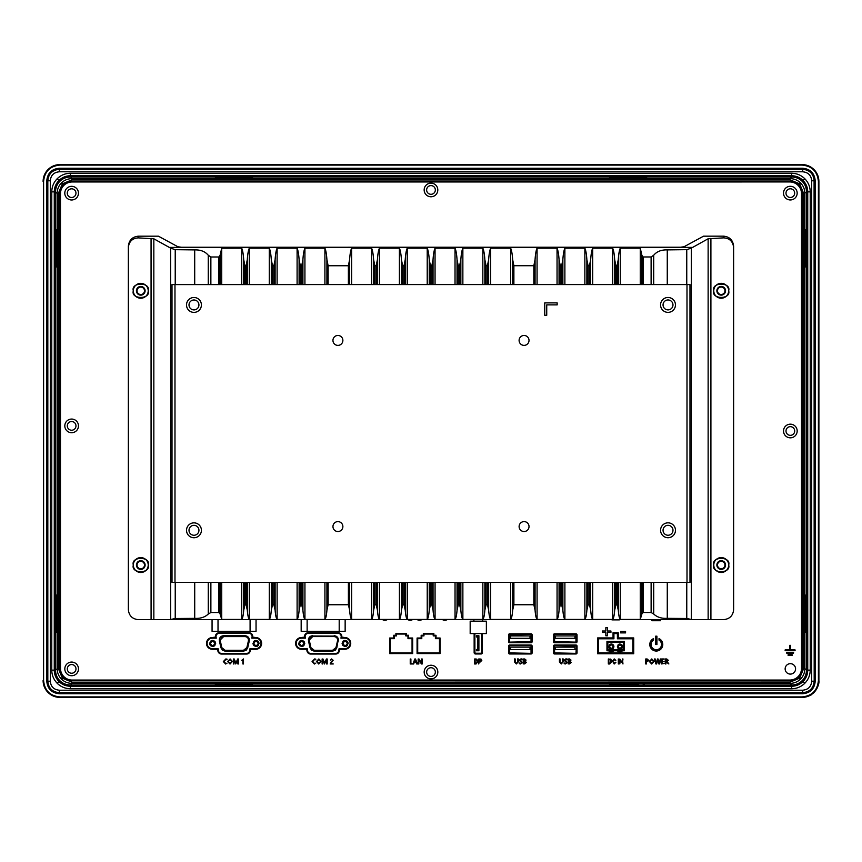 <?xml version="1.0" encoding="UTF-8"?>
<svg xmlns="http://www.w3.org/2000/svg" width="862" height="862" viewBox="0 0 862 862"><rect width="100%" height="100%" fill="white"/><g stroke="black" fill="none" stroke-linecap="round" stroke-linejoin="round"><path stroke-width="1.29" d="M43.596 680.56L43.596 181.44C44.555 171.506 50.007 166.054 59.952 165.084L802.048 165.084C811.972 166.043 817.424 171.495 818.404 181.44L818.404 680.56C817.445 690.494 811.993 695.946 802.048 696.916L59.952 696.916C50.028 695.957 44.576 690.505 43.596 680.56L43.596 181.44M802.694 693.748C810.302 693.016 814.482 688.835 815.226 681.206L815.226 180.794C814.493 173.187 810.323 169.006 802.694 168.252L59.306 168.252C51.698 168.984 47.518 173.165 46.774 180.794L46.774 681.206C47.507 688.813 51.677 692.994 59.306 693.748L802.694 693.748L59.306 693.253C51.979 692.531 47.97 688.522 47.27 681.206L47.27 180.794C47.981 173.467 52 169.458 59.306 168.747L802.694 168.252M813.954 683.458L814.73 681.206C814.019 688.533 810 692.542 802.694 693.253L59.306 693.188C52.011 692.477 48.024 688.49 47.324 681.206L47.324 180.794C48.035 173.499 52.032 169.512 59.306 168.812L802.694 168.812C809.989 169.523 813.976 173.51 814.676 180.794L814.676 681.206C813.965 688.501 809.968 692.488 802.694 693.188L802.694 692.692C809.677 692.014 813.512 688.188 814.181 681.206L814.084 179.264M812.823 175.352L811.627 173.564M810.797 172.648L809.084 171.247M809.062 171.226L808.168 170.687M804.946 169.523L59.306 169.308C52.323 169.986 48.487 173.812 47.819 180.794L47.819 681.206C48.498 688.199 52.334 692.024 59.306 692.692L804.214 692.595M802.694 171.786C808.168 172.314 811.164 175.309 811.702 180.794L811.702 681.206C811.174 686.68 808.168 689.686 802.694 690.214L59.306 690.214C53.832 689.686 50.836 686.691 50.298 681.206L50.298 180.794C50.826 175.32 53.832 172.314 59.306 171.786L802.694 171.786L802.694 168.747C810.021 169.469 814.03 173.477 814.73 180.794L814.181 180.794C813.502 173.801 809.666 169.976 802.694 169.308L57.786 169.405M61.439 178.445L70.372 175.751L791.628 175.751C796.068 175.816 799.861 177.389 803.028 180.46C806.11 183.649 807.683 187.442 807.737 191.86L807.737 670.14C807.672 674.58 806.099 678.383 803.028 681.54C799.839 684.622 796.035 686.195 791.628 686.249L70.372 686.249C65.932 686.184 62.139 684.611 58.972 681.54C55.89 678.351 54.317 674.558 54.263 670.14L54.263 191.86C54.328 187.42 55.901 183.617 58.972 180.46C62.161 177.378 65.965 175.805 70.372 175.751L70.372 173.262C65.286 173.327 60.9 175.148 57.226 178.703C53.67 182.356 51.86 186.731 51.774 191.86L51.774 670.14C51.849 675.226 53.659 679.612 57.226 683.297C60.868 686.842 65.253 688.652 70.372 688.738L791.628 688.738C796.714 688.673 801.1 686.852 804.774 683.297C808.33 679.644 810.14 675.269 810.226 670.14L810.226 191.86C810.151 186.774 808.341 182.388 804.774 178.703C801.132 175.158 796.747 173.348 791.628 173.262L70.372 173.262M250.066 177.572L252.555 177.701L250.562 178.154L215.317 178.057L250.066 177.572L250.066 178.154M644.194 177.572L646.683 177.701L644.69 178.154L609.445 178.057L644.194 177.572L644.194 178.154M612.925 177.572L612.925 178.154M643.203 178.154L643.203 177.572M218.797 177.572L218.797 178.154M249.075 178.154L249.075 177.572M611.934 177.572L611.934 178.154M217.806 177.572L217.806 178.154M71.977 680.786C64.531 680.053 60.448 675.97 59.726 668.535L59.726 193.465C60.459 186.009 64.542 181.936 71.977 181.214L790.023 181.214C797.469 181.947 801.552 186.03 802.274 193.465L802.274 668.535C801.541 675.991 797.458 680.064 790.023 680.786L71.977 680.678C64.596 679.956 60.545 675.905 59.834 668.535L59.834 193.465C60.555 186.073 64.607 182.033 71.977 181.322L790.023 181.322C797.404 182.044 801.455 186.095 802.166 193.465L802.166 668.535C801.444 675.927 797.393 679.967 790.023 680.678L71.977 680.678M60.469 193.638L60.469 193.638A11.669 11.669 0 0 1 72.128 181.968L789.84 181.947A11.669 11.669 0 0 1 801.498 193.616L801.52 668.384A11.669 11.669 0 0 1 789.851 680.053L72.149 680.075A11.669 11.669 0 0 1 60.48 668.416L60.469 193.638M622.45 658.988L622.967 663.956L620.328 660.001L619.81 663.956L619.81 658.988L622.461 662.953L622.967 658.988M618.841 663.956L618.334 658.988L618.334 663.956M612.332 661.445L614.229 658.924L615.813 660.411L614.207 659.505L612.85 661.445L614.175 663.438L615.877 662.35L614.186 664.02L612.386 660.734M610.522 659.085L611.686 661.445L609.8 663.956L608.335 663.956L608.335 658.988L611.007 659.376M611.686 661.445L611.643 662.156M789.711 645.347L790.508 645.347L790.508 649.916L795.066 649.916L795.066 650.713L785.142 650.713L785.142 649.916L789.711 649.916L789.711 645.347M793.579 653.094L786.629 653.094L786.629 652.297L793.579 652.297L793.579 653.094M792.092 655.476L788.127 655.476L788.127 654.678L792.092 654.678L792.092 655.476M437.81 189.952A6.821 6.821 0 0 1 430.978 196.773A6.821 6.821 0 0 1 424.158 189.952A6.821 6.821 0 0 1 430.978 183.132A6.821 6.821 0 0 1 437.81 189.952M437.821 672.069A6.821 6.821 0 0 1 431 678.89A6.821 6.821 0 0 1 424.179 672.069A6.821 6.821 0 0 1 431 665.238A6.821 6.821 0 0 1 437.821 672.069M797.178 431A6.821 6.821 0 0 1 790.346 437.821A6.821 6.821 0 0 1 783.526 431A6.821 6.821 0 0 1 790.346 424.179A6.821 6.821 0 0 1 797.178 431M797.167 193.131A6.821 6.821 0 0 1 790.335 199.952A6.821 6.821 0 0 1 783.515 193.131A6.821 6.821 0 0 1 790.335 186.3A6.821 6.821 0 0 1 797.167 193.131M78.474 668.89A6.821 6.821 0 0 1 71.643 675.722A6.821 6.821 0 0 1 64.822 668.89A6.821 6.821 0 0 1 71.643 662.07A6.821 6.821 0 0 1 78.474 668.89M78.464 425.882A6.821 6.821 0 0 1 71.632 432.713A6.821 6.821 0 0 1 64.812 425.882A6.821 6.821 0 0 1 71.632 419.061A6.821 6.821 0 0 1 78.464 425.882M78.453 193.153A6.821 6.821 0 0 1 71.632 199.984A6.821 6.821 0 0 1 64.801 193.153A6.821 6.821 0 0 1 71.632 186.332A6.821 6.821 0 0 1 78.453 193.153M795.572 668.88A5.215 5.215 0 0 1 790.357 674.095A5.215 5.215 0 0 1 785.142 668.88A5.215 5.215 0 0 1 790.357 663.675A5.215 5.215 0 0 1 795.572 668.88M144.493 565.041A3.728 3.728 0 0 1 140.775 568.769A3.728 3.728 0 0 1 137.047 565.041A3.728 3.728 0 0 1 140.775 561.324A3.728 3.728 0 0 1 144.493 565.041M724.931 290.774A3.728 3.728 0 0 1 721.214 294.492A3.728 3.728 0 0 1 717.486 290.774A3.728 3.728 0 0 1 721.214 287.046A3.728 3.728 0 0 1 724.931 290.774M724.942 565.03A3.728 3.728 0 0 1 721.225 568.748A3.728 3.728 0 0 1 717.496 565.03A3.728 3.728 0 0 1 721.225 561.302A3.728 3.728 0 0 1 724.942 565.03M144.482 290.796A3.728 3.728 0 0 1 140.765 294.513A3.728 3.728 0 0 1 137.036 290.796A3.728 3.728 0 0 1 140.765 287.068A3.728 3.728 0 0 1 144.482 290.796M223.333 661.585L225.855 658.945L227.018 659.139L225.855 658.945L223.333 661.585L225.661 664.031L227.018 663.169L225.747 663.492L223.991 661.542L225.855 659.495L223.991 661.542M227.018 659.807L225.855 659.495L227.018 659.807L227.018 659.139M235.692 662.393L234.227 659.01L233.376 659.01L233.376 663.966L233.979 663.966L233.968 659.678L235.735 663.966L237.74 660.173M312.076 661.574L314.598 658.945L315.761 659.139L314.598 658.945L312.076 661.574L314.404 664.031L315.761 663.169L314.49 663.481L312.744 661.542L314.608 659.484L312.744 661.542M315.761 659.807L314.608 659.484L315.761 659.807L315.761 659.139M324.435 662.393L322.97 658.999L322.119 658.999L322.119 663.966L322.733 663.966L322.711 659.667L324.478 663.966L326.482 660.173M331.116 662.038L330.178 663.966L333.26 663.966L330.825 663.417L333.141 660.27L331.644 658.945L333.141 660.27M331.579 659.484L330.351 660.087L331.579 659.484L332.538 660.324L331.525 661.736M421.367 662.77L419.007 658.999L418.167 658.999L418.167 663.966L418.824 663.966L418.813 659.786L421.432 663.966L422.218 663.966L422.218 658.999L421.55 658.999L421.583 663.115M475.996 658.999L474.596 658.999L474.596 663.966L476.061 663.966L477.947 661.456L476.783 659.085M480.253 658.999L478.722 658.999L478.722 663.966L479.24 661.962L481.815 660.432L480.285 661.962M518.267 661.865L516.349 663.956L518.267 661.865L518.267 658.934L517.599 658.934L517.599 661.973L516.413 663.417L517.599 661.973M520.939 659.419L519.894 660.141L522.264 662.619L519.894 660.141L522.081 659.742L520.939 659.419M520.486 663.956L519.236 663.708L520.486 663.956L522.264 662.619M519.236 662.975L520.551 663.417L519.236 662.975L519.236 663.708M521.596 662.673L519.236 660.206L521.596 662.673L520.551 663.417M520.993 658.87L522.081 659.01L520.993 658.87L519.236 660.206M524.667 658.934L526.068 660.077L523.223 658.934L523.223 663.902L524.699 663.902L526.316 662.469L525.217 661.262L526.068 660.077M563.188 661.865L561.27 663.956L563.188 661.865L563.188 658.934L562.52 658.934L562.52 661.973L561.334 663.417L562.52 661.973M566.517 662.673L564.157 660.206L566.517 662.673L565.483 663.417L564.157 662.975L565.483 663.417M565.914 658.87L567.002 659.01L565.914 658.87L564.157 660.206M567.002 659.732L564.826 660.141L567.185 662.619L564.826 660.141L567.002 659.732L567.002 659.01M565.407 663.956L564.157 663.697L565.407 663.956L567.185 662.619M569.588 658.934L571 660.077L568.155 658.934L568.155 663.902L569.62 663.902L571.237 662.469L570.138 661.262L571 660.077M647.136 658.988L648.827 660.475L647.136 658.988L645.735 658.988L645.735 663.956L646.403 663.956L646.403 662.081L648.827 660.475M656.187 662.727L655.185 658.988L654.452 658.988L655.907 663.956L656.628 663.956L657.631 660.346M666.789 658.988L668.319 660.303L666.789 658.988L665.292 658.988L665.292 663.956L665.96 663.956L665.96 661.833L668.858 663.956L667.242 661.65L668.319 660.303M661.499 644.528A5.215 5.215 0 0 1 656.284 649.732A5.215 5.215 0 0 1 653.547 640.089L653.547 638.613A6.519 6.519 0 0 0 656.284 651.036A6.519 6.519 0 0 0 659.021 638.613L659.021 640.089A5.215 5.215 0 0 1 661.499 644.528M426.636 189.952A4.342 4.342 0 0 0 430.978 194.295A4.342 4.342 0 0 0 435.332 189.952A4.342 4.342 0 0 0 430.978 185.61A4.342 4.342 0 0 0 426.636 189.952M426.658 672.069A4.342 4.342 0 0 0 431 676.411A4.342 4.342 0 0 0 435.342 672.069A4.342 4.342 0 0 0 431 667.727A4.342 4.342 0 0 0 426.658 672.069M786.004 431A4.342 4.342 0 0 0 790.346 435.342A4.342 4.342 0 0 0 794.689 431A4.342 4.342 0 0 0 790.346 426.658A4.342 4.342 0 0 0 786.004 431M785.993 193.131A4.342 4.342 0 0 0 790.335 197.473A4.342 4.342 0 0 0 794.678 193.131A4.342 4.342 0 0 0 790.335 188.789A4.342 4.342 0 0 0 785.993 193.131M67.301 668.89A4.342 4.342 0 0 0 71.643 673.244A4.342 4.342 0 0 0 75.985 668.89A4.342 4.342 0 0 0 71.643 664.548A4.342 4.342 0 0 0 67.301 668.89M67.29 425.882A4.342 4.342 0 0 0 71.632 430.224A4.342 4.342 0 0 0 75.975 425.882A4.342 4.342 0 0 0 71.632 421.54A4.342 4.342 0 0 0 67.29 425.882M67.279 193.153A4.342 4.342 0 0 0 71.632 197.495A4.342 4.342 0 0 0 75.975 193.153A4.342 4.342 0 0 0 71.632 188.81A4.342 4.342 0 0 0 67.279 193.153M212.343 649.269A5.862 5.862 0 0 1 206.481 643.408A5.862 5.862 0 0 1 212.343 637.535L215.457 637.093A3.696 3.696 0 0 1 219.088 632.762L249.032 632.762A3.696 3.696 0 0 1 252.663 637.093L255.777 637.535A5.862 5.862 0 0 1 261.639 643.397A5.862 5.862 0 0 1 255.777 649.269L250.519 649.269L250.217 650.993A3.696 3.696 0 0 1 246.575 654.042L221.545 654.042A3.696 3.696 0 0 1 217.903 650.993L217.601 649.269L212.343 649.269M304.555 637.093A3.696 3.696 0 0 1 308.187 632.762L338.13 632.751A3.696 3.696 0 0 1 341.761 637.093L344.875 637.535A5.862 5.862 0 0 1 350.737 643.397A5.862 5.862 0 0 1 344.875 649.258L339.617 649.258L339.316 650.993A3.696 3.696 0 0 1 335.674 654.042L310.643 654.042A3.696 3.696 0 0 1 307.001 650.993L306.7 649.258L301.441 649.258A5.862 5.862 0 0 1 295.58 643.397A5.862 5.862 0 0 1 301.441 637.535L304.555 637.093M340.943 638.149L344.875 638.149A5.247 5.247 0 0 1 350.123 643.397A5.247 5.247 0 0 1 344.875 648.644L339.1 648.644L338.701 650.885A3.071 3.071 0 0 1 335.674 653.418L310.643 653.418A3.071 3.071 0 0 1 307.615 650.885L307.217 648.644L301.441 648.644A5.247 5.247 0 0 1 296.205 643.397A5.247 5.247 0 0 1 301.441 638.16L305.374 638.16L305.17 636.986A3.071 3.071 0 0 1 308.187 633.376L338.13 633.376A3.071 3.071 0 0 1 341.158 636.986L340.943 638.149M347.957 642.319L347.375 645.498M347.289 645.595L346.373 646.22M346.255 646.263L345.274 646.478M345.134 646.478L343.076 645.67M342.99 645.595L342.354 644.679M342.311 644.561L342.904 641.382M342.99 641.296L343.906 640.66M344.013 640.617L344.994 640.401M345.134 640.401L347.203 641.209M347.289 641.296L347.914 642.201M311.581 650.228L310.051 647.804L308.488 641.026L309.566 637.061M309.641 636.986L311.01 636.059M311.107 636.016L335.943 636.102M336.029 636.145L337.484 637.277M337.538 637.352L338.357 639.011M338.378 639.098L336.805 647.804L335.35 650.174M335.275 650.228L332.57 651.176L314.285 651.176L311.645 650.282M304.545 642.319L303.952 645.509M303.866 645.595L302.961 646.22M302.842 646.263L301.862 646.478M301.722 646.478L299.653 645.681M299.567 645.595L298.942 644.679M298.898 644.561L299.491 641.382M299.567 641.296L300.482 640.66M300.601 640.617L301.581 640.401M301.722 640.401L303.78 641.209M303.866 641.296L304.502 642.212M342.095 643.44C344.121 639.518 346.147 639.518 348.173 643.44C346.147 647.362 344.121 647.362 342.095 643.44M298.683 643.44C300.709 639.518 302.734 639.518 304.76 643.44C302.734 647.362 300.709 647.362 298.683 643.44M303.887 643.44C302.443 646.241 301 646.241 299.545 643.44C301 640.638 302.443 640.638 303.887 643.44L303.736 642.643M299.545 643.44L299.696 644.237M301.15 645.541L301.722 645.616M302.293 641.35L301.722 641.274M301.15 641.35L299.696 642.643M310.891 647.61L309.242 640.057L312.712 636.576L334.144 636.576C336.622 636.921 337.753 638.333 337.527 640.832L335.964 647.61L332.57 650.304L314.285 650.304L310.891 647.61L311.322 648.655M314.285 651.176L310.051 647.804M336.805 647.804L332.57 651.176M334.144 635.714C337.247 636.134 338.658 637.912 338.367 641.026M308.37 640.057C308.628 637.417 310.083 635.973 312.712 635.714M312.712 636.576L311.441 636.824M311.053 637.007L310.255 637.6M311.527 648.946L312.119 649.549M332.57 650.304L333.691 650.12M334.025 649.991L334.736 649.549M337.527 640.832L337.527 639.292M337.311 638.645L336.859 637.891M336.223 637.277L335.652 636.921M347.311 643.44C345.856 646.241 344.412 646.241 342.968 643.44C344.412 640.638 345.856 640.638 347.311 643.44L347.16 642.643M342.968 643.44L343.119 644.237M344.563 645.541L345.134 645.616M345.705 645.541L347.16 644.237M345.705 641.35L345.134 641.274M212.343 638.16L216.276 638.16L216.06 636.986A3.071 3.071 0 0 1 219.088 633.387L249.032 633.376A3.071 3.071 0 0 1 252.049 636.986L251.844 638.16L255.777 638.16A5.247 5.247 0 0 1 261.014 643.397A5.247 5.247 0 0 1 255.777 648.644L250.002 648.644L249.603 650.885A3.071 3.071 0 0 1 246.575 653.418L221.545 653.428A3.071 3.071 0 0 1 218.517 650.885L218.118 648.644L212.343 648.644A5.247 5.247 0 0 1 207.095 643.408A5.247 5.247 0 0 1 212.343 638.16M215.446 642.319L214.853 645.509M214.767 645.595L213.851 646.22M213.744 646.274L212.763 646.478M212.623 646.489L210.554 645.681M210.468 645.595L209.843 644.679M209.789 644.571L210.382 641.382M210.468 641.296L211.384 640.671M211.492 640.617L212.483 640.412M212.623 640.401L214.681 641.209M214.767 641.296L215.392 642.212M222.008 636.027L223.614 635.714C220.974 635.973 219.53 637.417 219.271 640.057L220.467 637.072M220.543 636.986L221.911 636.059M249.28 639.098L249.269 641.037C249.549 637.912 248.137 636.145 245.034 635.714L246.844 636.113M246.92 636.145L248.385 637.287M248.439 637.352L249.258 639.011M246.176 650.228L243.472 651.176L247.706 647.815L246.252 650.174M222.482 650.228L220.952 647.815L225.176 651.176L222.547 650.282M258.859 642.319L258.266 645.509M258.191 645.595L257.275 646.22M257.156 646.274L256.176 646.478M256.036 646.489L253.978 645.681M253.881 645.595L253.256 644.679M253.212 644.571L253.805 641.382M253.881 641.296L254.796 640.671M254.915 640.617L255.895 640.412M256.036 640.401L258.094 641.209M258.191 641.296L258.815 642.212M209.574 643.451C211.61 639.529 213.636 639.529 215.662 643.451C213.636 647.373 211.61 647.373 209.574 643.451M252.997 643.44C255.023 639.518 257.048 639.518 259.074 643.44C257.048 647.362 255.023 647.362 252.997 643.44M258.212 643.44C256.757 646.241 255.314 646.241 253.859 643.44C255.314 640.638 256.757 640.638 258.212 643.44L258.05 642.643M253.859 643.44L254.495 644.981M255.464 645.541L256.036 645.616M256.607 641.35L256.036 641.274M245.034 636.587C247.523 636.921 248.655 638.343 248.428 640.843L246.855 647.61L243.472 650.304L225.176 650.304L221.793 647.621L220.144 640.057L223.614 636.587L245.034 636.587M219.39 641.037L220.952 647.815M225.176 651.176L243.472 651.176M247.706 647.815L249.269 641.037M245.034 635.714L223.614 635.714M223.614 636.587L222.342 636.824M221.954 637.007L221.157 637.6M221.793 647.621L222.224 648.655M222.428 648.957L223.021 649.549M243.472 650.304L244.592 650.12M244.916 649.991L245.638 649.549M248.428 640.843L248.428 639.292M248.213 638.645L247.76 637.891M247.125 637.277L246.543 636.932M214.789 643.451C213.345 646.252 211.901 646.252 210.447 643.451C211.89 640.649 213.345 640.649 214.789 643.451L214.638 642.643M210.447 643.451L211.082 644.981M212.052 645.541L212.623 645.616M213.183 641.35L212.623 641.274M666.692 661.294L665.96 661.294L665.96 659.538L667.651 660.357L666.692 661.294M662.318 663.417L662.318 661.714L664.074 661.714L662.318 661.176L662.318 659.538L664.203 658.988L661.66 658.988L661.66 663.956L664.322 663.417L662.318 663.417M657.717 659.839L658.87 663.956L659.602 663.956L660.992 658.988L660.324 658.988L659.236 663.234L658.083 658.988L657.48 658.988L656.273 663.234M651.704 664.02L654.086 661.413L651.791 658.934L649.366 661.531L651.704 664.02M651.704 663.471L650.034 661.477L651.747 659.473L653.428 661.488L651.704 663.471M646.985 661.531L646.403 661.531L646.403 659.538L648.159 660.507L646.985 661.531M656.93 636.188L655.626 636.188L655.637 644.528L656.93 644.528L656.93 636.188M633.721 653.752L633.721 637.934L618.259 637.934L618.259 632.73L613.044 632.73L613.044 637.934L597.582 637.934L597.582 653.752L633.721 653.752M617.386 633.592L617.397 638.807L632.859 638.807L632.859 652.879L598.454 652.879L598.454 638.807L613.916 638.807L613.916 633.592L617.386 633.592M618.453 651.532L617.17 650.778L622.817 650.778L620.144 651.812M619.993 651.812L618.593 651.586M609.768 651.532L608.486 650.778L614.132 650.778L611.46 651.812M611.309 651.812L609.908 651.586M622.817 650.778L624.336 650.778L624.336 641.393L606.967 641.393L606.967 650.778L608.486 650.778M607.839 649.905L607.839 642.265L623.474 642.265L623.474 649.905L607.839 649.905M614.132 650.778L617.17 650.778M622.418 645.638L622.429 647.545M622.429 647.556L621.933 648.353M621.836 648.45L621.06 648.978M620.963 649.021L620.144 649.205M619.993 649.215L619.056 649.032M619.045 649.032L618.248 648.536M618.151 648.45L617.623 647.664M617.58 647.567L618.065 644.851M618.151 644.765L618.938 644.226M619.035 644.183L619.853 644M619.993 644L621.75 644.679M621.836 644.765L622.375 645.541M613.733 645.638L613.744 647.545M613.733 647.556L613.238 648.353M613.151 648.45L612.376 648.978M612.268 649.021L611.46 649.205M611.309 649.215L609.563 648.536M609.466 648.45L608.928 647.674M608.884 647.567L609.38 644.851M609.466 644.765L610.242 644.226M610.35 644.183L611.158 644M611.309 644L612.257 644.173M612.268 644.183L613.065 644.679M613.151 644.765L613.69 645.541M608.831 649.905L609.962 650.681M610.544 650.864L611.309 650.95M612.074 650.864L612.656 650.681M617.515 649.905L618.657 650.681M619.239 650.864L619.993 650.95M620.759 650.864L621.34 650.681M617.397 646.608C619.131 643.246 620.866 643.246 622.601 646.608C620.866 649.97 619.131 649.97 617.397 646.608M608.701 646.608C610.447 643.246 612.182 643.246 613.916 646.608C612.182 649.97 610.447 649.97 608.701 646.608M613.044 646.608C611.891 648.849 610.727 648.849 609.574 646.608C610.727 644.367 611.891 644.367 613.044 646.608L612.925 645.961M609.574 646.608L609.693 647.243M610.856 644.927L609.693 645.961M620.457 648.278L621.739 646.608C620.575 648.849 619.422 648.849 618.259 646.608C619.422 644.367 620.575 644.367 621.739 646.608L621.61 645.961M618.259 646.608L618.377 647.243M620.629 631.458L620.629 632.891L625.564 632.891L625.564 631.458L620.629 631.458M570.332 660.184L568.812 661.057L568.812 659.484L570.332 660.184M570.569 662.458L568.812 663.352L568.812 661.596L570.569 662.458M564.157 662.975L564.157 663.697M561.334 663.417L560.095 661.919L560.095 658.934L559.438 658.934L559.438 661.941L561.27 663.956M525.411 660.195L523.891 661.057L523.891 659.484L525.411 660.195M525.648 662.469L523.891 663.352L523.891 661.596L525.648 662.469M522.081 659.742L522.081 659.01M516.413 663.417L515.174 661.93L515.174 658.934L514.506 658.934L514.506 661.941L516.349 663.956M481.298 660.464L479.24 661.38L479.24 659.581L481.298 660.464M481.815 660.432L481.05 659.096M476.384 663.352L477.236 662.662L475.113 663.384L475.113 659.581L476.686 659.678L477.236 662.662L477.429 661.445M475.996 663.384L477.236 662.662L475.996 663.384M412.952 663.966L413.685 663.966L414.159 662.566L416.206 662.566L416.712 663.966L417.434 663.966L415.495 658.999L414.837 658.999L412.952 663.966M415.064 659.947L415.98 662.027L414.32 662.027L415.236 659.947M410.237 658.999L410.237 663.966L412.779 663.966L410.894 663.417L410.894 658.999L410.237 658.999M417.079 638.031L417.079 653.579L440.105 653.579L440.105 638.031L436.021 638.031L436.021 635.272L433.834 635.272L433.834 633.408L423.339 633.408L423.339 635.272L421.162 635.272L421.162 638.031L417.079 638.031M423.964 634.033L433.22 634.033L433.22 635.897L435.396 635.897L435.396 638.656L439.48 638.656L439.48 652.965L417.704 652.965L417.704 638.656L421.787 638.656L421.787 635.897L423.964 635.897L423.964 634.033M412.672 638.031L408.599 638.031L408.599 635.272L406.411 635.272L406.411 633.419L395.917 633.419L395.917 635.272L393.74 635.272L393.74 638.031L389.656 638.031L389.656 653.59L412.672 653.579L412.672 638.031M405.797 635.897L407.974 635.897L407.974 638.656L412.058 638.656L412.058 652.965L390.281 652.965L390.281 638.656L394.365 638.656L394.365 635.897L396.542 635.897L396.542 634.033L405.797 634.033L405.797 635.897M331.644 658.945L330.351 660.087M326.633 659.667L326.601 663.966L327.204 663.966L327.204 658.999L326.418 658.999L324.662 662.997M318.768 664.031L321.149 661.423L318.854 658.945L316.429 661.542L318.768 664.031M318.768 663.481L317.097 661.488L318.811 659.484L320.492 661.499L318.768 663.481M241.737 660.335L242.879 659.753L242.879 663.966L243.483 663.966L243.483 658.945L241.737 660.335M237.89 659.678L237.858 663.966L238.462 663.966L238.462 659.01L237.675 659.01L235.94 663.007M230.025 664.031L232.406 661.434L230.111 658.945L227.687 661.553L230.025 664.031M230.068 659.495L231.749 661.499L230.025 663.492L228.355 661.499L230.068 659.495M482.408 633.581L482.408 652.642A1.336 1.336 0 0 1 481.061 653.978L475.49 653.978A1.336 1.336 0 0 1 474.143 652.642L474.143 633.667A1.336 1.336 0 0 1 474.154 633.581M481.653 633.581L481.664 652.642A0.593 0.593 0 0 1 481.061 653.234L475.49 653.234A0.593 0.593 0 0 1 474.897 652.642L474.887 633.667A0.593 0.593 0 0 1 474.897 633.581M474.897 652.642L475.49 653.234L474.897 652.642M481.061 653.234L481.664 652.642L481.061 653.234M476.417 636.975L477.656 636.975L477.656 649.517L476.417 649.517L476.417 650.756L478.895 650.756L478.895 635.736L476.417 635.736L476.417 636.975M532.123 641.673A1.088 1.088 0 0 1 531.035 642.761L509.668 642.761A1.088 1.088 0 0 1 508.58 641.673L508.58 634.895A1.088 1.088 0 0 1 509.668 633.807L531.035 633.807A1.088 1.088 0 0 1 532.123 634.895L532.123 641.673M531.498 641.673L509.668 642.136L509.194 634.895L531.035 634.432L531.035 642.136M510.573 638.3L530.011 638.3L530.011 635.919L510.573 635.919L510.573 638.3M532.123 652.89A1.088 1.088 0 0 1 531.035 653.978L509.668 653.978A1.088 1.088 0 0 1 508.58 652.89L508.58 646.123A1.088 1.088 0 0 1 509.668 645.035L531.035 645.035A1.088 1.088 0 0 1 532.123 646.123L532.123 652.89M509.668 653.364L509.668 645.649L531.035 645.649L531.035 653.364L509.194 652.89M510.573 649.528L530.011 649.528L530.011 647.146L510.573 647.146L510.573 649.528M577.044 641.673A1.088 1.088 0 0 1 575.956 642.75L554.589 642.761A1.088 1.088 0 0 1 553.501 641.673L553.501 634.895A1.088 1.088 0 0 1 554.589 633.807L575.956 633.807A1.088 1.088 0 0 1 577.044 634.895L577.044 641.673M554.589 642.136L554.589 634.432L575.956 634.432L575.956 642.136L554.126 641.673M555.494 638.3L574.932 638.3L574.932 635.919L555.494 635.919L555.494 638.3M575.956 645.035A1.088 1.088 0 0 1 577.044 646.112L577.044 652.89A1.088 1.088 0 0 1 575.956 653.978L554.589 653.978A1.088 1.088 0 0 1 553.501 652.89L553.501 646.112A1.088 1.088 0 0 1 554.589 645.035L575.956 645.035M554.589 653.353L554.589 645.649L576.419 646.112L575.956 653.353L554.126 652.89M555.494 649.528L574.932 649.528L574.932 647.136L555.494 647.146L555.494 649.528M610.932 632.439L607.441 632.439L607.441 635.779L605.846 635.779L605.846 632.439L602.344 632.439L602.344 631.006L605.846 631.006L605.846 627.665L607.441 627.665L607.441 631.006L610.932 631.006L610.932 632.439M608.852 663.374L608.852 659.57L610.425 659.667L610.975 662.652L608.852 663.374M615.877 662.35L614.186 664.02M612.85 661.445L614.175 663.438L615.36 662.221M615.296 660.54L614.207 659.505M651.941 619.627L651.941 620.726L660.626 620.726L660.626 619.627M339.197 619.638L339.197 631.307L301.172 631.307L301.172 619.638M339.197 631.307L345.059 631.307M250.088 619.649L250.088 631.307L212.063 631.307L212.063 619.649M250.088 631.307L255.96 631.307M619.379 619.627L640.477 619.627M590.836 619.638L611.934 619.627M619.379 619.875L611.934 619.875M486.373 621.179L470.178 621.179L470.178 633.581L486.373 633.581L486.373 621.179M473.895 619.638L473.895 621.179M482.645 619.638L482.645 621.179M407.823 619.638A4.967 4.967 0 0 0 412.542 619.638M411.109 619.638L409.245 619.638M382.534 619.638A4.967 4.967 0 0 0 387.243 619.638M385.82 619.638L383.956 619.638M442.497 619.638A4.967 4.967 0 0 0 447.216 619.638M445.783 619.638L443.919 619.638M417.208 619.638A4.967 4.967 0 0 0 421.917 619.638M420.494 619.638L418.63 619.638M58.347 193.465L62.333 183.821L71.977 179.835L790.023 179.835L799.667 183.821L803.653 193.465L803.653 668.535L799.667 678.178L790.023 682.165L71.977 682.165L62.333 678.178L58.347 668.535L58.347 193.465L57.107 193.465C57.248 189.187 58.702 185.686 61.461 182.949C64.197 180.19 67.699 178.736 71.977 178.596L790.023 178.596C794.301 178.736 797.803 180.19 800.539 182.949C803.298 185.686 804.752 189.187 804.892 193.465L804.892 668.535C804.752 672.813 803.298 676.314 800.539 679.051C797.803 681.81 794.301 683.264 790.023 683.404L71.977 683.404C67.699 683.264 64.197 681.81 61.461 679.051C58.702 676.314 57.248 672.813 57.107 668.535L57.107 193.465L55.502 191.86L55.502 670.14C55.642 674.418 57.086 677.931 59.855 680.668C62.581 683.426 66.094 684.87 70.372 685.01L791.628 685.01C795.906 684.87 799.419 683.426 802.145 680.668C804.914 677.931 806.358 674.418 806.498 670.14L806.498 191.86C806.358 187.582 804.914 184.069 802.145 181.332C799.419 178.574 795.906 177.13 791.628 176.99L70.372 176.99C66.094 177.13 62.581 178.574 59.855 181.332C57.086 184.069 55.642 187.582 55.502 191.86L51.774 191.86M56.289 601.008L56.224 632.288L56.676 597.043L56.224 595.06L56.084 597.538L56.676 601.008M56.084 233.193L56.224 266.94L56.676 231.706L56.224 229.712L56.084 232.201L56.676 233.193M56.676 263.47L56.084 263.47M56.676 628.807L56.084 628.807M56.084 598.53L56.676 598.53M56.084 232.201L56.676 232.201M56.676 264.462L56.084 264.462M56.084 597.538L56.676 597.538M56.676 629.799L56.084 629.799M638.236 684.105L609.445 683.943L638.236 683.846M218.797 684.428L252.555 684.299L217.31 683.846L215.317 684.299L217.806 684.428L218.797 683.846M249.075 683.846L249.075 684.428M643.203 683.846L643.203 684.428M612.925 684.428L612.925 683.846M217.806 684.428L217.806 683.846M250.066 683.846L250.066 684.428M611.934 684.428L611.934 683.846M644.194 683.846L644.194 684.428M805.916 629.799L805.776 632.288L805.323 630.294L805.431 595.06L805.916 629.799L805.323 629.799M805.916 264.462L805.776 266.94L805.323 264.957L805.431 229.712L805.916 264.462L805.323 264.462M805.916 233.193L805.323 233.193M805.323 263.47L805.916 263.47M805.916 598.53L805.323 598.53M805.323 628.807L805.916 628.807M805.916 232.201L805.323 232.201M805.916 597.538L805.323 597.538M54.586 188.659L58.972 180.46L59.855 181.332M56.957 679.073L54.575 673.33M54.565 673.254L54.263 670.14L58.347 668.535M67.171 685.936L61.45 683.555M61.396 683.534L58.972 681.54L59.855 680.668M800.561 683.555L794.807 685.936M794.732 685.947L70.372 686.249L71.977 682.165M807.414 673.341L805.043 679.062M805.011 679.116L803.028 681.54L802.145 680.668M805.043 182.927L807.425 188.67M807.435 188.756L807.737 191.86L803.653 193.465M794.829 176.063L800.55 178.445M800.604 178.466L803.028 180.46L802.145 181.332M53.864 170.665L52.076 171.861M51.16 172.68L49.759 174.404M49.737 174.426L49.199 175.32M48.046 178.542L47.819 180.794L50.298 180.794M50.298 681.206L47.819 681.206L47.916 682.736M49.177 686.648L50.373 688.436M51.203 689.352L52.916 690.753M52.938 690.774L53.832 691.313M57.054 692.477L802.694 692.692L802.694 690.214M808.136 691.335L809.924 690.139M810.84 689.32L812.241 687.596M812.263 687.574L812.801 686.68M145.118 565.041A4.342 4.342 0 0 1 140.775 569.394A4.342 4.342 0 0 1 136.433 565.041A4.342 4.342 0 0 1 140.775 560.699A4.342 4.342 0 0 1 145.118 565.041M145.107 290.796A4.342 4.342 0 0 1 140.765 295.138A4.342 4.342 0 0 1 136.422 290.796A4.342 4.342 0 0 1 140.765 286.453A4.342 4.342 0 0 1 145.107 290.796M725.556 290.774A4.342 4.342 0 0 1 721.214 295.116A4.342 4.342 0 0 1 716.872 290.774A4.342 4.342 0 0 1 721.214 286.432A4.342 4.342 0 0 1 725.556 290.774M725.567 565.03A4.342 4.342 0 0 1 721.225 569.373A4.342 4.342 0 0 1 716.872 565.03A4.342 4.342 0 0 1 721.225 560.688A4.342 4.342 0 0 1 725.567 565.03M653.698 284.568L653.698 255.238C656.822 251.499 661.348 249.721 667.263 249.894L686.755 249.668L691.356 248.105L708.133 238.774L723.692 237.858C729.683 238.278 732.991 241.511 733.616 247.566L733.616 246.252C732.991 240.175 729.683 236.813 723.692 236.166L703.543 236.177L684.008 246.769L680.474 247.222L181.505 247.243L177.96 246.791L158.436 236.188L138.276 236.188C132.295 236.834 128.988 240.196 128.352 246.273L128.352 247.588C128.988 241.532 132.295 238.289 138.276 237.88L153.835 238.796L170.622 248.127L175.223 249.689L194.704 249.905C200.62 249.732 205.145 251.51 208.27 255.26L208.27 284.589M133.33 565.041C130.679 573.887 150.861 573.887 148.221 565.041A7.446 7.446 0 0 1 140.775 572.497A7.446 7.446 0 0 1 133.33 565.041A7.446 7.446 0 0 1 140.775 557.595A7.446 7.446 0 0 1 148.221 565.041C150.861 556.206 130.679 556.206 133.33 565.041M133.319 290.796C130.668 299.631 150.861 299.631 148.21 290.796A7.446 7.446 0 0 1 140.765 298.241A7.446 7.446 0 0 1 133.319 290.796A7.446 7.446 0 0 1 140.765 283.35A7.446 7.446 0 0 1 148.21 290.796C150.861 281.949 130.668 281.949 133.319 290.796M713.768 290.774C711.118 299.61 731.299 299.61 728.659 290.774A7.446 7.446 0 0 1 721.214 298.22A7.446 7.446 0 0 1 713.768 290.774A7.446 7.446 0 0 1 721.214 283.329A7.446 7.446 0 0 1 728.659 290.774C731.299 281.939 711.118 281.939 713.768 290.774M713.779 565.03C711.128 573.866 731.31 573.866 728.67 565.03A7.446 7.446 0 0 1 721.225 572.476A7.446 7.446 0 0 1 713.779 565.03A7.446 7.446 0 0 1 721.225 557.585A7.446 7.446 0 0 1 728.67 565.03C731.31 556.184 711.128 556.184 713.779 565.03M733.616 247.566L733.627 609.703C733.002 615.683 729.694 618.991 723.703 619.627L138.297 619.649C132.306 619.013 128.998 615.705 128.363 609.725L128.352 247.588M208.281 582.421L208.281 614.024C204.984 617.203 200.469 618.647 194.715 618.356L175.234 618.517L169.9 619.649M692.1 619.627L686.766 618.496L667.274 618.345C661.553 618.636 657.027 617.192 653.708 614.013L653.708 582.4M651.122 582.4L651.122 612.516L653.708 614.013M651.122 612.516L643.117 612.516L643.117 582.4M641.888 582.4L641.888 613.981L643.117 612.516M641.888 613.981L640.272 619.422L620.284 619.422C619.336 618.323 618.668 615.231 618.28 610.167L617.052 604.736L615.91 604.736L614.692 610.167C614.304 615.231 613.636 618.323 612.688 619.422L592.7 619.422C591.741 618.323 591.073 615.231 590.696 610.167L589.468 604.736L588.099 604.747L586.882 610.167C586.494 615.231 585.826 618.323 584.878 619.422L564.89 619.422C563.942 618.323 563.263 615.242 562.886 610.177L561.658 604.747L560.289 604.747L559.072 610.177C558.684 615.242 558.016 618.323 557.067 619.422L537.08 619.422C536.132 618.323 535.453 615.242 535.076 610.177L533.847 604.747L513.892 604.747L512.674 610.177C512.287 615.242 511.619 618.323 510.66 619.422L490.683 619.433C489.724 618.323 489.056 615.242 488.668 610.177L487.45 604.747L486.082 604.747L484.864 610.177C484.476 615.242 483.808 618.323 482.849 619.433L462.872 619.433C461.913 618.323 461.245 615.242 460.858 610.177L459.64 604.747L458.272 604.747L457.054 610.177C456.666 615.242 455.998 618.323 455.039 619.433L435.062 619.433C434.103 618.323 433.435 615.242 433.058 610.177L431.83 604.747L430.461 604.747L429.244 610.177C428.856 615.242 428.188 618.323 427.229 619.433L407.252 619.433C406.293 618.323 405.625 615.242 405.248 610.177L404.019 604.747L402.651 604.747L401.433 610.177C401.045 615.242 400.377 618.323 399.429 619.433L379.442 619.433C378.483 618.323 377.815 615.242 377.437 610.177L376.209 604.747L374.841 604.747L373.623 610.177C373.235 615.242 372.567 618.323 371.619 619.433L351.631 619.433C350.672 618.323 350.004 615.242 349.627 610.177L348.399 604.747L328.142 604.747L326.924 610.177C326.536 615.242 325.868 618.334 324.92 619.433L304.932 619.433C303.984 618.334 303.316 615.242 302.928 610.177L301.7 604.747L300.332 604.747L299.114 610.177C298.726 615.242 298.058 618.334 297.11 619.433L277.122 619.433C276.174 618.334 275.506 615.242 275.118 610.177L273.89 604.758L272.521 604.758L271.304 610.188C270.916 615.242 270.248 618.334 269.3 619.433L249.312 619.433C248.364 618.334 247.696 615.252 247.308 610.188L246.079 604.758L244.937 604.758L243.72 610.188C243.332 615.252 242.664 618.334 241.716 619.433L221.728 619.433L220.101 613.992L220.101 582.421M218.883 582.421L218.883 612.526L220.101 613.992M218.883 612.526L210.878 612.526L210.878 582.421M208.281 614.024L210.878 612.526M220.09 284.589L220.09 255.292L221.717 248.202L241.694 248.191C242.675 250.292 243.343 254.118 243.709 259.656L244.927 265.744L246.069 265.744L247.297 259.656C247.653 254.118 248.331 250.292 249.301 248.191L269.289 248.191C270.259 250.292 270.927 254.118 271.293 259.656L272.511 265.744L273.879 265.744L275.107 259.656C275.463 254.118 276.131 250.292 277.111 248.191L297.099 248.191C298.069 250.292 298.737 254.118 299.103 259.656L300.321 265.744L301.689 265.744L302.918 259.656C303.273 254.118 303.941 250.292 304.922 248.191L324.909 248.191C325.879 250.292 326.547 254.107 326.913 259.645L328.131 265.744L348.388 265.744L349.606 259.645C349.972 254.107 350.64 250.292 351.621 248.191L371.597 248.191C372.578 250.292 373.246 254.107 373.612 259.645L374.83 265.744L376.198 265.744L377.416 259.645C377.782 254.107 378.45 250.292 379.431 248.191L399.408 248.191C400.388 250.292 401.056 254.107 401.423 259.645L402.64 265.744L404.009 265.744L405.226 259.645C405.593 254.107 406.261 250.292 407.241 248.191L427.218 248.191C428.198 250.292 428.867 254.107 429.233 259.645L430.45 265.744L431.819 265.744L433.036 259.645C433.403 254.107 434.071 250.292 435.051 248.191L455.028 248.191C456.009 250.292 456.677 254.107 457.043 259.645L458.261 265.744L459.629 265.744L460.847 259.645C461.213 254.107 461.881 250.292 462.862 248.191L482.839 248.191C483.819 250.292 484.487 254.107 484.853 259.645L486.071 265.733L487.439 265.733L488.657 259.645C489.023 254.107 489.691 250.292 490.672 248.191L510.649 248.191C511.629 250.282 512.297 254.107 512.664 259.645L513.881 265.733L533.837 265.733L535.065 259.645C535.421 254.107 536.089 250.282 537.069 248.191L557.046 248.181C558.026 250.282 558.695 254.107 559.061 259.645L560.278 265.733L561.647 265.733L562.864 259.645C563.231 254.107 563.899 250.282 564.879 248.181L584.856 248.181C585.837 250.282 586.505 254.107 586.871 259.645L588.089 265.733L589.457 265.733L590.675 259.645C591.041 254.107 591.709 250.282 592.69 248.181L612.666 248.181C613.647 250.282 614.315 254.107 614.681 259.645L615.899 265.733L617.041 265.733L618.269 259.645C618.625 254.107 619.304 250.282 620.274 248.181L640.261 248.181L641.878 255.281L641.878 284.568M643.106 284.568L643.106 256.973L641.878 255.281M643.106 256.973L651.112 256.973L651.112 284.568M653.698 255.238L651.112 256.973M210.867 284.589L210.867 256.995L208.27 255.26M210.867 256.995L218.873 256.995L218.873 284.589M220.09 255.292L218.873 256.995M221.717 248.202L221.717 284.589M221.728 582.421L221.728 619.433M241.694 248.191L241.694 284.589M241.705 582.421L241.716 619.433M249.301 248.191L249.301 284.589M249.312 582.421L249.312 619.433M269.289 248.191L269.289 284.589M269.3 582.41L269.3 619.433M277.111 248.191L277.111 284.589M277.122 582.41L277.122 619.433M297.099 248.191L297.099 284.579M297.11 582.41L297.11 619.433M304.922 248.191L304.922 284.579M304.932 582.41L304.932 619.433M324.909 248.191L324.909 284.579M324.92 582.41L324.92 619.433M351.621 248.191L351.621 284.579M351.631 582.41L351.631 619.433M371.597 248.191L371.597 284.579M371.608 582.41L371.619 619.433M379.431 248.191L379.431 284.579M379.442 582.41L379.442 619.433M399.408 248.191L399.408 284.579M399.418 582.41L399.429 619.433M407.241 248.191L407.241 284.579M407.252 582.41L407.252 619.433M427.218 248.191L427.218 284.579M427.229 582.41L427.229 619.433M435.051 248.191L435.051 284.579M435.062 582.41L435.062 619.433M455.028 248.191L455.028 284.579M455.039 582.41L455.039 619.433M462.862 248.191L462.862 284.579M462.872 582.41L462.872 619.433M482.839 248.191L482.839 284.579M482.849 582.41L482.849 619.433M490.672 248.191L490.672 284.579M490.683 582.41L490.683 619.433M510.649 248.191L510.649 284.579M510.66 582.41L510.66 619.422M537.069 248.191L537.069 284.579M537.08 582.41L537.08 619.422M557.046 248.181L557.057 284.579M557.067 582.41L557.067 619.422M564.879 248.181L564.879 284.579M564.89 582.41L564.89 619.422M584.856 248.181L584.867 284.579M584.867 582.4L584.878 619.422M592.69 248.181L592.69 284.579M592.7 582.4L592.7 619.422M612.666 248.181L612.666 284.568M612.677 582.4L612.688 619.422M620.274 248.181L620.274 284.568M620.284 582.4L620.284 619.422M640.261 248.181L640.261 284.568M640.272 582.4L640.272 619.422M342.882 340.425A4.967 4.967 0 0 1 337.915 345.393A4.967 4.967 0 0 1 332.947 340.425A4.967 4.967 0 0 1 337.915 335.458A4.967 4.967 0 0 1 342.882 340.425M529.02 340.415A4.967 4.967 0 0 1 524.064 345.382A4.967 4.967 0 0 1 519.096 340.415A4.967 4.967 0 0 1 524.064 335.458A4.967 4.967 0 0 1 529.02 340.415M529.031 526.563A4.967 4.967 0 0 1 524.064 531.531A4.967 4.967 0 0 1 519.107 526.563A4.967 4.967 0 0 1 524.064 521.596A4.967 4.967 0 0 1 529.031 526.563M342.882 526.574A4.967 4.967 0 0 1 337.926 531.531A4.967 4.967 0 0 1 332.958 526.574A4.967 4.967 0 0 1 337.926 521.607A4.967 4.967 0 0 1 342.882 526.574M201.406 304.943A7.446 7.446 0 0 1 193.961 312.389A7.446 7.446 0 0 1 186.515 304.943A7.446 7.446 0 0 1 193.961 297.498A7.446 7.446 0 0 1 201.406 304.943M189.004 304.943A4.967 4.967 0 0 0 193.961 309.9A4.967 4.967 0 0 0 198.928 304.943A4.967 4.967 0 0 0 193.961 299.976A4.967 4.967 0 0 0 189.004 304.943M201.417 530.302A7.446 7.446 0 0 1 193.972 537.748A7.446 7.446 0 0 1 186.526 530.302A7.446 7.446 0 0 1 193.972 522.857A7.446 7.446 0 0 1 201.417 530.302M189.004 530.302A4.967 4.967 0 0 0 193.972 535.259A4.967 4.967 0 0 0 198.939 530.302A4.967 4.967 0 0 0 193.972 525.335A4.967 4.967 0 0 0 189.004 530.302M675.452 304.922A7.446 7.446 0 0 1 668.007 312.367A7.446 7.446 0 0 1 660.561 304.922A7.446 7.446 0 0 1 668.007 297.476A7.446 7.446 0 0 1 675.452 304.922M663.05 304.922A4.967 4.967 0 0 0 668.007 309.889A4.967 4.967 0 0 0 672.974 304.922A4.967 4.967 0 0 0 668.007 299.954A4.967 4.967 0 0 0 663.05 304.922M675.463 530.281A7.446 7.446 0 0 1 668.018 537.726A7.446 7.446 0 0 1 660.572 530.281A7.446 7.446 0 0 1 668.018 522.835A7.446 7.446 0 0 1 675.463 530.281M663.05 530.281A4.967 4.967 0 0 0 668.018 535.248A4.967 4.967 0 0 0 672.985 530.281A4.967 4.967 0 0 0 668.018 525.314A4.967 4.967 0 0 0 663.05 530.281M686.992 284.568L172.001 284.589L172.012 582.421L174.986 582.421L689.988 582.4L689.977 284.568L686.992 284.568L687.003 582.4M544.752 302.885L557.164 302.885L557.164 304.879L546.734 304.879L546.734 315.298L544.752 315.298L544.752 302.885M818.404 181.44L818.9 181.44C818.825 176.796 817.176 172.831 813.965 169.523C810.636 166.301 806.67 164.653 802.048 164.588L59.952 164.588C49.921 165.418 44.296 171.042 43.1 181.44L43.1 181.44C43.175 176.818 44.813 172.842 48.035 169.523C51.343 166.312 55.308 164.664 59.952 164.588L59.952 165.084M815.226 180.794L815.226 681.206M814.181 180.794L811.702 180.794M791.628 173.262L791.628 176.99L790.023 178.596L790.023 179.835M70.372 175.751L71.977 179.835M307.131 631.307L307.131 619.638M218.021 631.307L218.021 619.649M61.461 182.949L62.333 183.821M61.461 679.051L62.333 678.178M790.023 682.165L790.023 683.404L791.628 685.01L791.628 688.738M800.539 679.051L799.667 678.178M803.653 668.535L804.892 668.535L806.498 670.14L810.226 670.14M800.539 182.949L799.667 183.821M58.972 180.46L57.226 178.703M54.263 670.14L51.774 670.14M58.972 681.54L57.226 683.297M70.372 686.249L70.372 688.738M803.028 681.54L804.774 683.297M807.737 191.86L810.226 191.86M803.028 180.46L804.774 178.703M59.306 171.786L59.306 168.252M59.306 690.214L59.306 693.748M811.702 681.206L814.181 681.206M46.774 180.794L47.819 180.794M46.774 681.206L47.819 681.206M59.952 164.588L802.048 165.084M802.048 164.588C812.446 165.784 818.06 171.398 818.9 181.44L818.404 680.56M802.048 697.412L59.952 697.412C49.651 696.313 44.027 690.699 43.1 680.56C43.175 685.204 44.824 689.169 48.035 692.477C51.364 695.699 55.33 697.347 59.952 697.412L802.048 697.412C806.692 697.336 810.657 695.688 813.965 692.477C817.187 689.158 818.825 685.182 818.889 680.56C819.74 685.312 814.374 692.8 813.168 693.231C810.711 694.212 813.965 695.365 802.048 697.412L802.048 696.916M723.692 237.858L723.692 236.166M138.276 237.88L138.276 236.188M169.728 247.416L692.251 247.394M710.913 619.627L710.902 238.332M151.065 238.354L151.087 619.649M170.622 248.127L170.633 619.476M153.845 619.649L153.835 238.796M691.367 619.455L691.356 248.105M708.133 238.774L708.144 619.627M175.234 618.517L175.234 582.421M175.223 284.589L175.223 249.689M194.715 618.356L194.715 582.421M194.704 284.589L194.704 249.905M243.709 259.656L243.709 284.589M243.72 582.421L243.72 610.188M244.937 604.758L244.937 582.421M244.927 284.589L244.927 265.744M246.069 265.744L246.069 284.589M246.079 582.421L246.079 604.758M247.308 610.188L247.308 582.421M247.297 284.589L247.297 259.656M271.293 259.656L271.293 284.589M271.304 582.41L271.304 610.188M272.521 604.758L272.521 582.41M272.511 284.589L272.511 265.744M273.879 265.744L273.879 284.589M273.89 582.41L273.89 604.758M275.118 610.177L275.118 582.41M275.107 284.589L275.107 259.656M299.103 259.656L299.103 284.579M299.114 582.41L299.114 610.177M300.332 604.747L300.332 582.41M300.321 284.579L300.321 265.744M301.689 265.744L301.689 284.579M301.7 582.41L301.7 604.747M302.928 610.177L302.928 582.41M302.918 284.579L302.918 259.656M326.913 259.645L326.913 284.579M326.924 582.41L326.924 610.177M328.142 604.747L328.142 582.41M328.131 284.579L328.131 265.744M348.399 604.747L348.399 582.41M348.388 284.579L348.388 265.744M349.627 610.177L349.627 582.41M349.616 284.579L349.606 259.645M373.612 259.645L373.612 284.579M373.623 582.41L373.623 610.177M374.841 604.747L374.841 582.41M374.83 284.579L374.83 265.744M376.198 265.744L376.198 284.579M376.209 582.41L376.209 604.747M377.437 610.177L377.427 582.41M377.427 284.579L377.416 259.645M401.423 259.645L401.423 284.579M401.433 582.41L401.433 610.177M402.651 604.747L402.651 582.41M402.64 284.579L402.64 265.744M404.009 265.744L404.009 284.579M404.019 582.41L404.019 604.747M405.248 610.177L405.237 582.41M405.226 284.579L405.226 259.645M429.233 259.645L429.233 284.579M429.244 582.41L429.244 610.177M430.461 604.747L430.461 582.41M430.45 284.579L430.45 265.744M431.819 265.744L431.819 284.579M431.83 582.41L431.83 604.747M433.058 610.177L433.047 582.41M433.036 284.579L433.036 259.645M457.043 259.645L457.043 284.579M457.054 582.41L457.054 610.177M458.272 604.747L458.272 582.41M458.261 284.579L458.261 265.744M459.629 265.744L459.629 284.579M459.64 582.41L459.64 604.747M460.858 610.177L460.858 582.41M460.847 284.579L460.847 259.645M484.853 259.645L484.853 284.579M484.864 582.41L484.864 610.177M486.082 604.747L486.082 582.41M486.071 284.579L486.071 265.733M487.439 265.733L487.439 284.579M487.45 582.41L487.45 604.747M488.668 610.177L488.668 582.41M488.657 284.579L488.657 259.645M512.664 259.645L512.664 284.579M512.674 582.41L512.674 610.177M513.892 604.747L513.892 582.41M513.881 284.579L513.881 265.733M533.847 604.747L533.847 582.41M533.837 284.579L533.837 265.733M535.076 610.177L535.076 582.41M535.065 284.579L535.065 259.645M559.061 259.645L559.061 284.579M559.072 582.41L559.072 610.177M560.289 604.747L560.289 582.41M560.278 284.579L560.278 265.733M561.647 265.733L561.647 284.579M561.658 582.41L561.658 604.747M562.886 610.177L562.886 582.41M562.875 284.579L562.864 259.645M586.871 259.645L586.871 284.579M586.882 582.4L586.882 610.167M588.099 604.747L588.099 582.4M588.089 284.579L588.089 265.733M589.457 265.733L589.457 284.579M589.468 582.4L589.468 604.736M590.696 610.167L590.686 582.4M590.686 284.579L590.675 259.645M614.681 259.645L614.681 284.568M614.692 582.4L614.692 610.167M615.91 604.736L615.91 582.4M615.899 284.568L615.899 265.733M617.041 265.733L617.041 284.568M617.052 582.4L617.052 604.736M618.28 610.167L618.28 582.4M618.269 284.568L618.269 259.645M667.263 249.894L667.263 284.568M667.274 582.4L667.274 618.345M686.766 618.496L686.766 582.4M686.755 284.568L686.755 249.668M174.975 284.589L174.986 582.421M345.145 631.307L345.145 619.638M256.046 631.307L256.046 619.649M818.9 181.44L818.9 680.56"/></g></svg>
